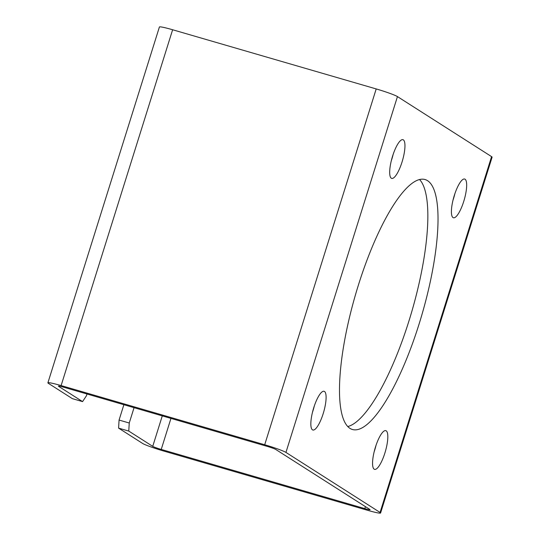<?xml version="1.0" encoding="UTF-8"?>
<svg xmlns="http://www.w3.org/2000/svg" width="540" height="540" viewBox="0 0 540 540"><rect width="100%" height="100%" fill="white"/><g stroke="black" fill="none" stroke-linecap="round" stroke-linejoin="round"><path stroke-width="0.81" d="M123.876 404.717L119.07 420.059L129.249 423.016L128.77 431.082L152.732 446.364A7.33 0.547 -162.6 0 0 161.231 449.429L364.811 508.613A7.33 0.547 -162.6 0 0 370.096 509.713A7.33 0.547 -162.6 0 0 369.887 509.49L275.765 449.462A7.33 0.547 -162.6 0 0 267.266 446.398L63.68 387.214A7.33 0.547 -162.6 0 0 58.394 386.113A7.33 0.547 -162.6 0 0 58.603 386.336L82.566 401.612L86.461 395.732L87.008 393.998M134.055 407.673L129.249 423.016M82.566 401.612L72.387 398.655L48.425 383.373A18.333 1.377 17.4 0 1 47.898 382.826A18.333 1.377 17.4 0 1 61.115 385.58L264.695 444.757A18.333 1.377 17.4 0 1 285.944 452.419L380.065 512.453A18.333 1.377 17.4 0 1 380.592 513A18.333 1.377 17.4 0 1 367.376 510.246L163.796 451.069A18.333 1.377 17.4 0 1 142.553 443.408L118.591 428.126L119.07 420.059M47.898 382.826L159.408 27A18.333 1.377 17.4 0 1 172.625 29.754L376.205 88.931A18.333 1.377 17.4 0 1 397.447 96.593L491.576 156.627A18.333 1.377 17.4 0 1 492.102 157.174L380.592 513M375.482 447.005A20.162 5.373 106.2 0 0 374.564 469.368A20.162 5.373 106.2 0 0 385.128 452.257A20.162 5.373 106.2 0 0 386.201 430.819A20.162 5.373 106.2 0 0 385.817 430.643A20.162 5.373 106.2 0 0 375.482 447.005M453.026 217.586A20.162 5.373 106.2 0 0 453.411 217.762A20.162 5.373 106.2 0 0 463.975 200.65A20.162 5.373 106.2 0 0 465.055 179.213A20.162 5.373 106.2 0 0 464.67 179.037A20.162 5.373 106.2 0 0 454.1 196.148A20.162 5.373 106.2 0 0 453.026 217.586M402.03 162.041A20.162 5.373 106.2 0 0 403.339 139.853A20.162 5.373 106.2 0 0 402.955 139.678A20.162 5.373 106.2 0 0 392.162 157.538A20.162 5.373 106.2 0 0 391.696 178.403A20.162 5.373 106.2 0 0 402.03 162.041M324.486 391.46A20.162 5.373 106.2 0 0 324.101 391.284A20.162 5.373 106.2 0 0 313.315 409.144A20.162 5.373 106.2 0 0 312.849 430.009A20.162 5.373 106.2 0 0 323.413 412.898A20.162 5.373 106.2 0 0 324.486 391.46M427.565 180.684A130.147 34.682 106.2 0 0 425.088 179.55A130.147 34.682 106.2 0 0 355.455 294.84A130.147 34.682 106.2 0 0 352.431 429.496A130.147 34.682 106.2 0 0 420.62 319.059A130.147 34.682 106.2 0 0 427.565 180.684M376.029 445.345A20.162 5.373 -73.8 0 1 374.18 451.71M454.876 193.738A20.162 5.373 -73.8 0 1 453.026 200.104M393.161 154.379A20.162 5.373 -73.8 0 1 391.311 160.738M314.307 405.986A20.162 5.373 -73.8 0 1 312.457 412.344M419.567 179.537A130.147 34.682 -73.8 0 1 411.885 311.243A130.147 34.682 -73.8 0 1 347.767 426.546M128.77 431.082L118.591 428.126M172.625 29.754L61.115 385.58M376.205 88.931L264.695 444.757M397.447 96.593L285.944 452.419M491.576 156.627L380.065 512.453M162.284 415.881L152.732 446.364M170.951 418.399L161.231 449.429M365.425 506.648L364.811 508.613"/></g></svg>

